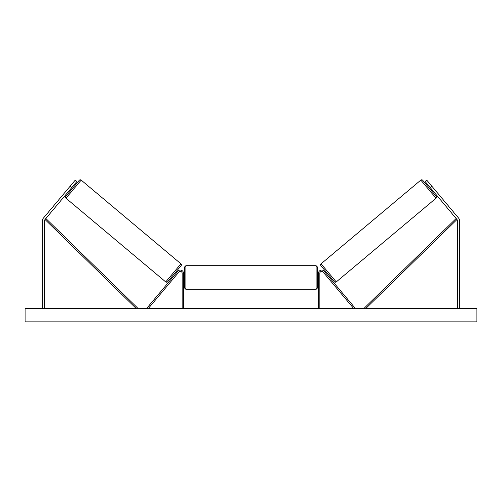<?xml version="1.0" encoding="UTF-8"?>
<svg xmlns="http://www.w3.org/2000/svg" width="502" height="502" viewBox="0 0 502 502"><rect width="100%" height="100%" fill="white"/><g stroke="black" fill="none" stroke-linecap="round" stroke-linejoin="round"><path stroke-width="0.75" d="M183.494 308.598L183.494 273.251A3.188 3.188 0 0 0 177.865 271.205L147.199 307.745L148.222 308.598L178.881 272.059A1.857 1.857 0 0 1 182.17 273.251L182.17 308.598M71.742 187.635L70.117 186.267L75.237 180.162L76.869 181.529L44.998 219.512A2.127 2.127 0 0 0 44.502 220.874L44.502 308.598M70.117 186.267L43.367 218.144A4.254 4.254 0 0 0 42.375 220.874L42.375 308.598M430.258 187.635L431.883 186.267L426.763 180.162L425.131 181.529L457.002 219.512A2.127 2.127 0 0 1 457.498 220.874L457.498 308.598M431.883 186.267L458.633 218.144A4.254 4.254 0 0 1 459.625 220.874L459.625 308.598M318.506 308.598L318.506 273.251A3.188 3.188 0 0 1 324.135 271.205L354.801 307.745L353.778 308.598L323.119 272.059A1.857 1.857 0 0 0 319.83 273.251L319.83 308.598M185.891 289.334L184.56 288.004L184.56 267.008L185.891 265.677L185.891 289.334L316.109 289.334L316.109 265.677L317.44 267.008L317.44 288.004L316.109 289.334M183.494 279.401L183.494 275.604M318.506 279.401L318.506 275.604M81.18 180.111L65.975 198.234A1.33 1.33 0 0 1 65.812 196.357L79.303 180.274A1.33 1.33 0 0 1 81.18 180.111L180.933 263.82A1.33 1.33 0 0 1 181.103 265.69L167.605 281.773A1.33 1.33 0 0 1 165.735 281.936L180.933 263.82M65.975 198.234L165.735 281.936M70.035 189.668L70.851 190.352M73.455 185.602L74.265 186.28M70.525 189.091L72.966 186.179M172.644 275.767L173.46 276.451M173.949 275.868L176.384 272.962M176.058 271.695L176.873 272.379M476.9 308.598L25.1 308.598L25.1 321.889L476.9 321.889L476.9 308.598M420.82 180.111A1.33 1.33 0 0 1 422.697 180.274L436.188 196.357A1.33 1.33 0 0 1 436.025 198.234L336.265 281.936L321.067 263.82L420.82 180.111L436.025 198.234M336.265 281.936A1.33 1.33 0 0 1 334.395 281.773L320.897 265.69A1.33 1.33 0 0 1 321.067 263.82M431.965 189.668L431.149 190.352M428.545 185.602L427.735 186.28M431.475 189.091L429.034 186.179M329.356 275.767L328.54 276.451M325.942 271.695L325.127 272.379M328.051 275.868L325.616 272.962M44.998 219.512L136.299 308.598L137.228 307.651L45.927 218.558L44.998 219.512M457.002 219.512L365.701 308.598L364.772 307.651L456.073 218.558L457.002 219.512M185.891 265.677L316.109 265.677M184.56 274.845L183.494 274.845M183.494 280.16L184.56 280.16M317.44 274.845L318.506 274.845M317.44 280.16L318.506 280.16"/></g></svg>
